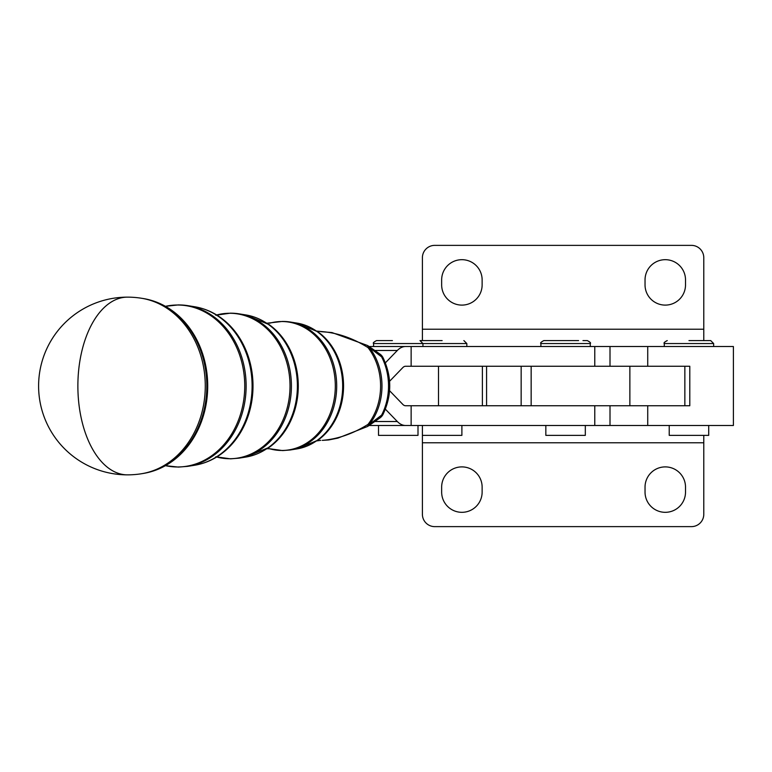 <?xml version="1.0" encoding="UTF-8"?>
<svg xmlns="http://www.w3.org/2000/svg" width="772" height="772" viewBox="0 0 772 772"><rect width="100%" height="100%" fill="white"/><g stroke="black" fill="none" stroke-linecap="round" stroke-linejoin="round"><path stroke-width="1.16" d="M461.888 425.488L461.888 435.369L422.4 435.369L422.4 425.488M442.144 340.587L420.2 340.597M392.417 340.587L376.533 340.587C373.696 342.092 372.712 343.077 373.571 343.55L466.828 343.55L466.828 346.512M703.784 435.369L703.784 514.287A12.342 12.342 0 0 1 691.442 526.629L434.742 526.629A12.342 12.342 0 0 1 422.4 514.287L422.4 435.369M441.652 487.142A20.236 20.236 0 0 1 461.888 466.896A20.236 20.236 0 0 1 482.133 487.142L482.133 492.073A20.236 20.236 0 0 1 461.888 512.318A20.236 20.236 0 0 1 441.652 492.073L441.652 487.142M645.035 487.142A20.236 20.236 0 0 1 665.271 466.896A20.236 20.236 0 0 1 685.517 487.142L685.517 492.073A20.236 20.236 0 0 1 665.271 512.318A20.236 20.236 0 0 1 645.035 492.073L645.035 487.142M629.865 366.256L629.865 405.744L689.792 405.744L689.792 366.256L411.138 366.256L411.138 346.512L405.58 346.512L733.4 346.512L733.4 425.488L610.005 425.488L610.005 405.744M691.442 245.371A12.342 12.342 0 0 1 700.165 248.98A12.342 12.342 0 0 0 691.442 245.371L434.742 245.371A12.342 12.342 0 0 0 422.4 257.713A12.342 12.342 0 0 1 434.742 245.371M461.888 305.104A20.236 20.236 0 0 0 482.133 284.858L482.133 279.927A20.236 20.236 0 0 0 461.888 259.682A20.236 20.236 0 0 0 441.652 279.927L441.652 284.858A20.236 20.236 0 0 0 461.888 305.104M665.271 305.104A20.236 20.236 0 0 0 685.517 284.858L685.517 279.927A20.236 20.236 0 0 0 665.271 259.682A20.236 20.236 0 0 0 645.035 279.927L645.035 284.858A20.236 20.236 0 0 0 665.271 305.104M141.479 473.747A88.51 73.456 -90 0 0 141.488 473.738A88.51 73.456 -90 0 0 205.275 386A88.51 73.456 -90 0 0 141.488 298.253A88.51 73.456 -90 0 0 141.479 298.253A88.857 88.857 0 0 0 127.457 297.143A88.857 49.582 90 0 0 77.876 386A88.857 49.582 90 0 0 127.457 474.857A88.857 88.857 0 0 0 141.479 473.747L143.235 473.458A88.23 73.215 -90 0 0 206.828 386A88.23 73.215 -90 0 0 143.235 298.532L141.479 298.253M664.287 346.512L664.287 343.55L713.656 343.55L713.656 346.512M688.971 340.587L710.694 340.587L688.971 340.587M708.715 425.488L708.715 435.369L669.227 435.369L669.227 425.488M387.235 425.488L411.138 425.488L411.138 405.744L405.58 405.744A9.872 5.51 90 0 1 402.83 404.422L389.58 390.709M417.999 425.488L417.999 435.369L378.512 435.369L378.512 425.488M578.585 340.587L543.855 340.587C541.037 342.073 540.053 343.067 540.892 343.55L590.262 343.55L590.262 346.512M590.262 343.55C591.111 343.067 590.117 342.073 587.299 340.587L582.976 340.587M585.321 425.488L585.321 435.369L545.833 435.369L545.833 425.488M382.98 357.552C391.983 376.514 391.983 395.486 382.98 414.448A9.872 2.914 -152.7 0 1 381.619 415.114A55.102 45.722 -90 0 0 381.619 356.886A9.872 2.914 152.7 0 1 382.98 357.552A9.872 9.872 0 0 0 380.123 354.184L380.123 354.184A9.872 5.742 126.9 0 1 381.619 356.886L369.402 347.574A9.872 4.796 -57.5 0 0 368.263 345.962L368.263 345.962A9.872 9.872 0 0 0 367.289 345.412A9.872 2.943 116.1 0 1 367.289 345.412L367.289 345.412A9.872 2.943 116.1 0 1 368.032 347.622C353.065 338.261 337.818 332.935 322.291 331.622L316.79 331.101M380.123 417.816L380.123 417.816A9.872 5.742 -126.9 0 0 381.619 415.114L369.402 424.426A9.872 4.796 57.5 0 1 368.263 426.038L380.123 417.816A9.872 9.872 0 0 0 382.98 414.448M367.289 426.578L337.866 438.12L328.689 439.953L322.291 440.378C337.904 439.036 353.142 433.7 368.032 424.368A9.872 3.763 -142.2 0 0 369.402 424.426A56.288 46.716 90 0 0 369.402 347.574A9.872 3.763 142.2 0 0 368.032 347.622A56.211 46.648 -90 0 1 368.032 424.368A9.872 2.943 63.9 0 1 367.289 426.578L367.289 426.578A9.872 2.943 63.9 0 1 367.279 426.588A9.872 9.872 0 0 0 368.263 426.038M422.4 340.587L422.4 257.713M703.784 257.713A12.342 12.342 0 0 0 700.165 248.98A12.342 12.342 0 0 1 703.784 257.713L703.784 340.587M411.138 366.256L405.58 366.256A9.872 5.51 -90 0 0 402.83 367.578L389.58 381.291M369.113 346.512L405.58 346.512A29.616 16.53 90 0 0 397.319 350.478L385.382 362.83M385.373 409.17L397.319 421.522A29.616 16.53 -90 0 0 405.58 425.488L610.005 425.488M405.58 425.488L369.113 425.488M629.865 405.744L411.138 405.744M531.155 366.256L531.155 405.744M521.158 405.744L521.158 366.256L521.148 405.744M482.394 366.256L482.394 405.744M594.778 346.512L594.778 366.256M246.133 386A81.06 67.27 90 0 1 187.702 466.356L194.467 465.275A79.97 66.363 -90 0 0 252.106 386A79.97 66.363 -90 0 0 194.467 306.716L187.702 305.635A81.06 67.27 90 0 1 246.133 386M291.411 386A72.809 60.419 90 0 1 238.944 458.172L245.699 457.092A71.719 59.512 -90 0 0 297.394 386A71.719 59.512 -90 0 0 245.699 314.908L238.944 313.828A72.809 60.419 90 0 1 291.411 386M336.698 386A64.549 53.567 90 0 1 290.175 449.989L296.93 448.908A63.458 52.66 -90 0 0 342.672 386A63.458 52.66 -90 0 0 296.93 323.092L290.175 322.011A64.549 53.567 90 0 1 336.698 386M296.93 323.092L317.881 331.786A62.966 52.255 90 0 1 317.881 440.214L296.93 448.908M283.131 321.451A64.549 53.567 90 0 1 290.175 322.011L282.648 321.413L266.745 323.246M290.175 449.989L282.648 450.587L269.524 448.744A64.472 53.5 -90 0 0 281.809 450.472A64.472 53.5 -90 0 0 335.309 386A64.472 53.5 -90 0 0 281.809 321.528A64.472 53.5 -90 0 0 269.524 323.246M245.699 314.908L269.235 324.674A71.227 59.106 90 0 1 269.235 447.326L245.699 457.092M231.002 313.191A72.809 60.419 90 0 1 238.944 313.828L230.51 313.152L215.813 315.217M216.671 457.014A72.732 60.351 -90 0 0 229.67 458.722A72.732 60.351 -90 0 0 290.021 386A72.732 60.351 -90 0 0 229.67 313.268A72.732 60.351 -90 0 0 216.671 314.976M194.467 306.716C203.856 308.25 212.561 311.869 220.589 317.562A79.477 65.958 90 0 1 220.589 454.428C212.561 460.131 203.856 463.74 194.467 465.275M178.863 304.94A81.06 67.27 90 0 1 187.702 305.635L178.38 304.901L165.44 306.33A80.983 67.203 -90 0 1 177.541 305.017A80.983 67.203 -90 0 1 244.743 386A80.983 67.203 -90 0 1 177.541 466.983A80.983 67.203 -90 0 1 165.449 465.661L178.38 467.099L187.702 466.356M143.235 298.532C153.541 300.221 163.114 304.187 171.934 310.46A87.738 72.809 90 0 1 171.934 461.54C163.114 467.803 153.541 471.779 143.235 473.458M703.784 329.229L422.4 329.229M647.727 366.256L647.727 346.512M438.506 405.744L438.506 366.256M375.018 350.478L397.319 350.478M594.778 425.488L594.778 405.744M375.009 421.522L397.319 421.522M684.851 405.744L684.851 366.256M703.784 442.771L422.4 442.771M647.727 405.744L647.727 425.488M466.828 343.55L463.866 340.587M486.572 366.256L486.572 405.744M127.457 297.143A88.857 88.857 0 0 0 38.6 386A88.857 88.857 0 0 0 127.457 474.857M713.656 343.55L710.694 340.587M419.978 340.587L422.94 343.55L422.94 346.512M540.892 343.55L540.892 346.512M373.571 343.55L373.571 346.512M664.287 343.55C663.447 343.067 664.431 342.073 667.249 340.587M380.123 354.184L368.263 345.962M320.795 331.651L331.979 332.558L367.289 345.412M320.785 440.339L316.79 440.889M269.524 448.744L266.745 448.754M215.813 456.783L230.51 458.838L238.944 458.172M610.005 366.256L610.005 346.512"/></g></svg>
